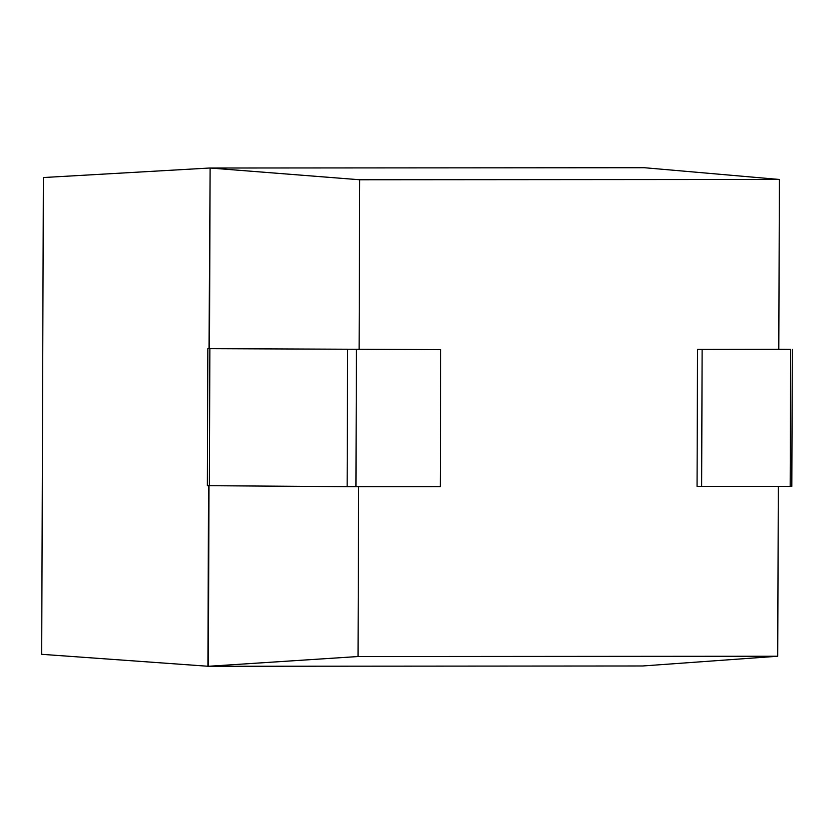 <?xml version="1.0" encoding="UTF-8"?>
<svg xmlns="http://www.w3.org/2000/svg" width="834" height="834" viewBox="0 0 834 834"><rect width="100%" height="100%" fill="white"/><g stroke="black" fill="none" stroke-linecap="round" stroke-linejoin="round"><path stroke-width="1.25" d="M214.067 348.675L440.738 349.613L207.843 348.654L209.48 348.643L210.116 168.02L209.021 348.643M209 485.701L208.375 666.283L41.7 654.315L43.368 177.538L209.657 168.02L644.348 167.717L779.394 179.466L778.8 349.342M208.542 485.69L207.916 666.283M359.11 349.644L359.704 179.758L210.116 168.02L644.348 167.717M777.726 656.243L642.607 665.98L208.375 666.283L358.036 656.535L777.726 656.243L778.32 486.399M358.63 486.702L358.036 656.535M359.704 179.758L779.394 179.466M207.843 348.654L207.364 485.68L347.142 486.67L440.258 486.639L440.738 349.613M697.537 349.404L790.653 349.373L790.173 486.399L697.057 486.42L697.537 349.404L778.8 349.29M778.8 349.258L790.653 349.373M702.124 349.436L701.644 486.451M792.3 349.363L791.82 486.389L790.173 486.399M209.855 348.675L209.376 485.701M347.622 349.644L347.142 486.67M356.42 349.675L355.941 486.702"/></g></svg>
